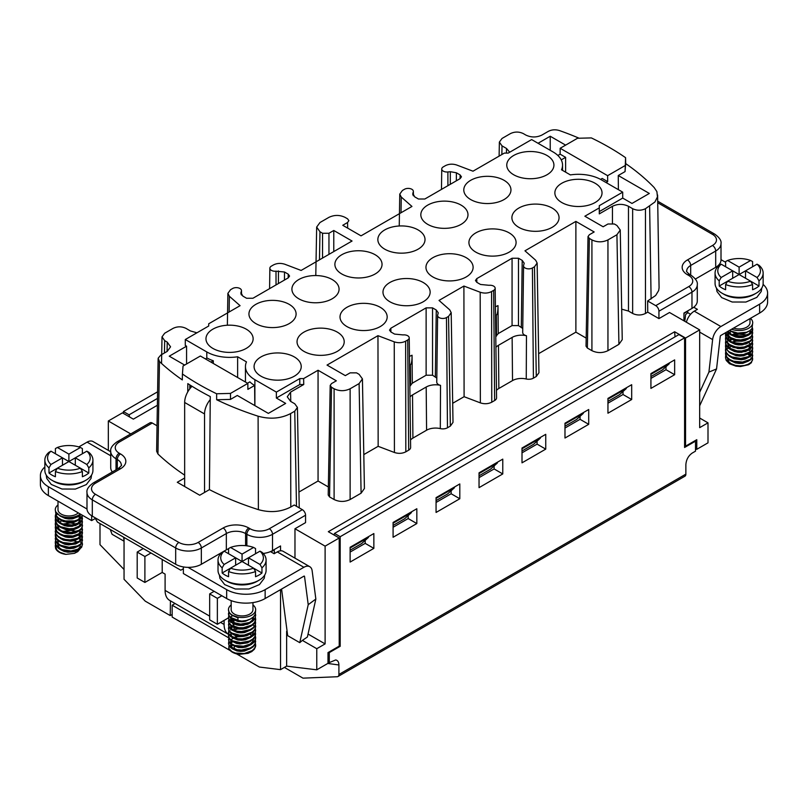 <?xml version="1.0" encoding="UTF-8"?>
<svg xmlns="http://www.w3.org/2000/svg" width="808" height="808" viewBox="0 0 808 808"><rect width="100%" height="100%" fill="white"/><g stroke="black" fill="none" stroke-linecap="round" stroke-linejoin="round"><path stroke-width="1.21" d="M684.588 337.865L678.922 334.593L334.522 533.432L340.188 536.704L684.588 337.865L684.588 447.47L695.496 441.168L694.85 440.804M284.396 667.418L302.99 678.154L337.209 676.74A4.535 2.616 -120 0 0 337.966 676.528A4.535 2.616 -120 0 0 338.906 674.458L338.906 664.974L327.796 663.459M695.496 441.168L695.496 451.167L692.284 453.025C688.396 455.742 686.265 459.621 685.871 464.651L685.871 474.134A4.535 2.616 60 0 1 684.932 476.205L337.966 676.528M665.994 366.701L665.994 369.711L674.65 374.7L674.65 359.893L650.925 373.589L650.925 388.406L674.65 374.7M665.994 369.711L650.925 378.407M631.684 399.516L631.684 384.699L607.949 398.405L607.949 413.211L631.684 399.516L623.019 394.516L607.949 403.212M623.019 391.506L623.019 394.516M328.644 652.228L329.28 652.601L329.28 662.6L335.694 659.954C337.754 660.358 338.815 662.035 338.906 664.974M340.188 536.704L340.188 646.309L329.28 652.601M393.092 522.443L393.092 537.259L416.827 523.554L416.827 508.747L393.092 522.443M350.127 547.258L350.127 562.065L373.851 548.369L373.851 533.553L350.127 547.258M522.008 448.016L522.008 462.832L545.743 449.127L545.743 434.32L522.008 448.016M436.067 497.637L436.067 512.454L459.803 498.748L459.803 483.941L436.067 497.637M564.984 423.21L564.984 438.027L588.709 424.321L588.709 409.515L564.984 423.21M479.043 472.832L479.043 487.638L502.768 473.942L502.768 459.126L479.043 472.832M333.987 534.977L334.522 533.432M157.479 398.415L129.078 414.817L123.412 411.545L157.58 391.819M129.078 414.817L129.603 416.979M123.412 411.545L123.412 413.403M451.137 490.739L451.137 493.749L436.067 502.455M537.078 441.128L537.078 444.127L522.008 452.834M580.053 416.312L580.053 419.322L564.984 428.028M494.112 465.933L494.112 468.943L479.043 477.639M408.171 515.554L408.171 518.554L393.092 527.26M365.196 540.36L365.196 543.37L350.127 552.066M537.078 444.127L545.743 449.127M451.137 493.749L459.803 498.748M580.053 419.322L588.709 424.321M494.112 468.943L502.768 473.942M365.196 543.37L373.851 548.369M408.171 518.554L416.827 523.554M231.795 644.804L231.795 647.834M175.073 603.515L172.154 605.202L228.755 637.886L228.947 641.996L230.886 644.198L234.088 645.875L242.733 646.966L251.086 644.592L253.944 642.33L255.469 639.643L255.328 636.361M172.154 605.202L172.154 617.06L230.3 650.622M329.28 662.6L327.998 662.429M339.219 645.754L340.188 646.309M687.477 274.73A4.535 2.616 120 0 1 689.749 274.508L691.032 275.245C695.739 278.639 697.829 281.8 697.284 284.729L697.284 301.02A18.14 10.474 180 0 1 693.749 307.232A18.14 10.474 180 0 1 691.971 308.424L691.971 292.132L658.934 311.201A4.535 2.616 -120 0 0 655.732 305.646L688.759 286.577A13.605 7.858 0 0 0 688.759 275.467L687.477 274.73A18.14 10.474 180 0 1 687.477 259.913L712.494 245.481A13.605 7.858 0 0 0 712.494 234.371L657.722 202.747M683.952 320.826L683.952 313.049L691.971 308.424M699.667 418.029L708 422.847L708 442.834L696.779 449.319L695.496 449.187M708 422.847L699.667 427.654L699.667 329.896L685.558 338.047L674.65 331.755L675.023 336.845M263.226 553.46A18.14 10.474 0 0 0 270.458 551.611A18.14 10.474 0 0 0 272.518 550.591L272.518 534.3A18.14 10.474 180 0 1 246.864 534.3L245.582 533.553A13.605 7.858 0 0 0 226.341 533.553L201.333 547.996A18.14 10.474 180 0 1 175.679 547.996L92.304 499.859A18.14 10.474 180 0 1 86.991 492.456C86.426 489.557 88.506 486.396 93.243 482.972L118.251 468.529A4.535 2.616 -120 0 1 120.523 468.751L95.506 483.194A4.535 2.616 -120 0 0 93.243 482.972M86.991 492.456L86.991 508.747A18.14 10.474 0 0 0 86.991 509.01A18.14 10.474 0 0 0 92.304 516.15L175.679 564.287A18.14 10.474 0 0 0 188.042 567.357A18.14 10.474 0 0 0 201.333 564.287L201.333 547.996A4.535 2.616 60 0 0 198.122 542.441L223.139 527.998A4.535 2.616 60 0 1 226.341 533.553L226.341 549.844L222.988 551.783M280.538 550.803L280.538 545.955L272.518 550.591M124.048 541.209L112.059 534.28L110.242 529.472L100 523.564L100 544.663L124.048 569.489M302.384 640.401L299.758 642.653L308.222 604.677L315.847 599.041L307.383 637.017L302.384 640.401L316.776 648.713L325.109 643.905L308.04 634.048M287.072 631.058L287.143 631.604M286.628 631.311L286.628 666.125L280.538 669.64L259.378 667.044L236.532 653.854M316.776 648.713L316.776 669.822L286.628 666.125M479.043 475.791L490.587 469.125L497.364 462.994L479.043 473.569M436.067 500.596L447.612 493.93L454.389 487.8L436.067 498.374M393.092 525.412L404.646 518.746L411.424 512.605L393.092 523.19M350.127 550.218L361.671 543.552L368.448 537.421L350.127 547.996M650.925 376.558L662.469 369.892L669.246 363.751L650.925 374.336M607.949 401.364L619.494 394.698L626.271 388.567L607.949 399.142M564.984 426.169L576.528 419.514L583.305 413.373L564.984 423.947M522.008 450.985L533.553 444.319L540.33 438.178L522.008 448.763M290.759 401.465L290.587 392.102L287.264 396.799L290.587 401.364L294.758 403.768L297.415 407.414L294.758 411.171L290.587 413.585C280.78 418.625 269.953 419.493 258.095 416.191L258.388 509.646C270.195 512.908 280.992 512.03 290.799 507L294.264 505L302.344 509.676A4.535 2.616 60 0 1 305.555 515.221L305.555 522.635L294.971 528.745L325.109 546.147L339.219 537.997L328.321 531.704L674.65 331.755M659.075 287.799L658.682 290.526L655.652 295.496L647.642 300.98L647.743 312.141L658.934 318.604L669.519 312.494L699.667 329.896M647.743 312.141L645.471 313.464C641.199 315.484 636.916 315.484 632.644 313.464L628.472 311.05L621.685 309.171M622.241 339.643L618.918 344.339L616.928 234.734L607.949 239.915L607.949 350.672L618.918 344.339M607.949 350.672C602.606 353.197 597.264 353.197 591.921 350.672L591.921 239.915L589.355 238.441L587.365 348.046L591.921 350.672M587.365 348.046L586.032 346.167M538.633 353.662L575.882 332.159L586.184 338.108M537.138 263.014L538.946 372.72L536.29 376.498L534.482 266.781L532.411 267.973A5.191 3 180 0 1 526.735 268.62A5.191 3 180 0 1 523.554 265.832A5.191 3 180 0 1 523.635 265.317L524.2 263.216L522.21 260.398L518.484 258.247L518.484 325.594L512.07 325.594L498.243 333.583L495.789 336.471M496.476 390.385A12.655 7.302 180 0 1 498.849 388.486L512.524 380.588A12.655 7.302 180 0 1 526.25 378.992A6.595 3.808 0 0 0 533.411 378.154L536.29 376.498M494.637 400.536A6.595 3.808 0 0 0 496.566 397.819L495.163 288.224A5.191 3 180 0 1 493.648 290.365L491.577 291.557L491.759 402.202L494.637 400.536L493.648 290.365M491.759 402.202C488.234 403.97 484.436 404.192 480.366 402.879L480.184 292.233L463.903 286.052L439.017 300.424L449.713 309.828L451.197 312.646L448.541 316.403L450.349 426.109L453.005 422.362M452.692 403.283L464.095 396.698L480.366 402.879M450.349 426.109L447.47 427.775A6.595 3.808 180 0 1 440.31 428.604A12.655 7.302 0 0 0 426.584 430.209L412.908 438.098A12.655 7.302 0 0 0 410.535 440.006M405.636 341.178L407.707 339.976A5.191 3 0 0 0 409.222 337.835L410.626 447.44A6.595 3.808 180 0 1 408.696 450.157L405.818 451.824L405.636 341.178C402.111 342.946 398.314 343.168 394.243 341.845L394.425 452.49C398.495 453.813 402.293 453.591 405.818 451.824M394.425 452.49L378.154 446.319L377.962 335.674L394.243 341.845M363.802 454.601L378.154 446.319M361.095 493.193L350.127 499.526L350.127 388.769L359.106 383.588L361.095 493.193L364.418 488.497M334.098 499.526L329.543 496.9L331.522 387.295L334.098 388.769L334.098 499.526C339.441 502.051 344.784 502.051 350.127 499.526M331.522 387.295L330.199 385.416L328.21 495.001L329.543 496.9M328.361 486.961L318.059 481.012L318.059 370.256L336.34 380.81L331.522 383.588L330.199 385.416M298.95 492.042L318.059 481.012M237.633 377.518L237.633 356.783A32.199 18.594 180 0 1 206.787 351.935L185.295 339.522L208.706 326.008L208.706 323.786L240.077 305.676L229.381 296.284L227.886 293.354L230.543 289.708L232.613 288.506A5.191 3 180 0 1 238.259 287.86A5.191 3 180 0 1 241.481 290.607A5.191 3 180 0 1 241.39 291.173L241.441 294.94M210.949 362.115L213.302 360.762A32.199 18.594 180 0 1 207.05 358.005L205.444 358.934M213.302 360.762L213.302 363.469M290.587 392.102L303.737 384.517L299.778 384.517L276.366 398.031L276.366 392.102L254.884 379.699A32.199 18.594 180 0 1 245.45 366.559A32.199 18.594 180 0 1 246.48 361.893L237.633 356.783M276.366 398.031L285.668 403.404L268.357 413.393L237.299 395.466L230.512 399.394L216.655 399.748L216.645 393.769L230.502 393.405L230.512 399.394M450.288 184.315L450.339 171.7L447.885 171.963A5.191 3 0 0 1 441.744 168.993A5.191 3 0 0 1 443.269 166.892L445.339 165.701C448.864 163.933 452.662 163.701 456.732 165.024L473.003 171.195L504.374 153.086L508.222 153.086L531.634 139.572L553.116 151.975A32.199 18.594 180 0 1 562.55 165.125A32.199 18.594 180 0 1 561.52 169.791L570.367 174.902A32.199 18.594 180 0 1 601.213 179.75L622.705 192.153L599.294 205.666L599.294 213.878L612.444 206.282C617.787 203.757 623.13 203.757 628.472 206.282L632.644 208.696C636.916 210.716 641.199 210.716 645.471 208.696L654.914 201.99L657.439 196.92L656.904 191.648L654.157 187.527A269.912 155.833 0 0 0 625.685 163.6L625.059 171.599L625.574 157.671L625.685 163.6M599.294 211.595L622.705 198.081L622.705 192.153M350.127 388.769C344.784 391.304 339.441 391.304 334.098 388.769M377.962 335.674L327.038 365.075L345.319 375.629L350.127 372.852L356.54 372.852L359.106 374.336L362.428 378.891L359.106 383.588M409.222 337.835A5.191 3 0 0 0 403.091 334.916L394.587 334.088L390.85 331.936L389.527 330.108L390.85 328.23L426.129 307.868L426.129 375.215L432.543 375.215L436.805 378.083M447.47 427.775L446.471 317.594A5.191 3 0 0 1 440.794 318.241A5.191 3 0 0 1 437.613 315.453A5.191 3 0 0 1 437.694 314.928L438.259 312.827L436.269 310.019L432.543 307.868L426.129 307.868M446.471 317.594L448.541 316.403M480.184 292.233C484.255 293.546 488.052 293.324 491.577 291.557M512.07 325.594L512.07 258.247L476.791 278.619L475.468 280.497L476.791 282.315L480.528 284.466L489.032 285.295A5.191 3 180 0 1 495.163 288.224M512.07 258.247L518.484 258.247M534.482 266.781L537.138 263.034L535.654 260.206L524.958 250.813L575.882 221.402L594.163 231.957L589.355 234.734L588.022 236.562L589.355 238.441M591.921 239.915C597.264 242.451 602.606 242.451 607.949 239.915M616.928 234.734L620.251 230.038L616.928 225.483L614.363 223.998L607.949 223.998L603.142 226.775L584.861 216.221L599.294 207.888M450.339 171.7L456.389 172.781L456.348 180.81M460.055 178.679L460.116 174.932L456.389 172.781M460.116 174.932L461.449 176.811L460.116 178.639L424.846 199L418.433 199L414.696 196.849L412.817 193.354L412.837 194.849M399.243 225.998L399.768 194.102L402.424 190.466L404.495 189.274A5.191 3 0 0 1 410.141 188.618A5.191 3 0 0 1 413.363 191.375A5.191 3 0 0 1 413.272 191.94L412.817 193.354M399.768 194.122L401.263 197.051L411.959 206.444L361.024 235.845L342.754 225.291L347.561 222.513L348.884 220.635L347.561 218.817L344.996 217.332C339.653 214.807 334.31 214.807 328.967 217.332L319.978 222.513L316.665 227.078L319.978 231.775L322.544 233.26L322.544 258.065M284.466 280.053L284.507 272.013L276.003 271.195A5.191 3 180 0 1 269.862 268.226A5.191 3 180 0 1 271.387 266.125L273.457 264.933C276.972 263.166 280.78 262.943 284.85 264.256L301.121 270.438L352.046 241.026L333.775 230.482L328.957 233.26L322.544 233.26M284.507 272.013L288.234 274.175L288.163 277.912M240.956 294.082L240.936 292.597L242.814 296.082L246.551 298.243L252.965 298.243L288.234 277.871L289.567 276.053L288.234 274.175M240.936 292.597L241.39 291.173M303.737 384.517L303.626 378.588L299.778 378.588L276.366 392.102M303.626 378.588L318.059 370.256M332.169 279.538A23.584 13.615 0 0 0 306.464 276.589A23.584 13.615 0 0 0 291.91 289.163A23.584 13.615 0 0 0 315.494 302.778A23.584 13.615 0 0 0 339.077 289.163A23.584 13.615 0 0 0 332.169 279.538M418.11 229.927A23.584 13.615 0 0 0 392.405 226.967A23.584 13.615 0 0 0 377.851 239.552A23.584 13.615 0 0 0 401.435 253.167A23.584 13.615 0 0 0 425.018 239.552A23.584 13.615 0 0 0 418.11 229.927M461.085 205.111A23.584 13.615 0 0 0 435.381 202.162A23.584 13.615 0 0 0 420.827 214.736A23.584 13.615 0 0 0 444.41 228.351A23.584 13.615 0 0 0 467.984 214.736A23.584 13.615 0 0 0 461.085 205.111M375.134 254.732A23.584 13.615 0 0 0 349.44 251.783A23.584 13.615 0 0 0 334.886 264.357A23.584 13.615 0 0 0 358.459 277.972A23.584 13.615 0 0 0 382.043 264.357A23.584 13.615 0 0 0 375.134 254.732M423.24 282.507A23.584 13.615 0 0 0 397.536 279.548A23.584 13.615 0 0 0 382.982 292.132A23.584 13.615 0 0 0 406.565 305.747A23.584 13.615 0 0 0 430.149 292.132A23.584 13.615 0 0 0 423.24 282.507M509.181 232.886A23.584 13.615 0 0 0 483.487 229.937A23.584 13.615 0 0 0 468.923 242.511A23.584 13.615 0 0 0 492.506 256.126A23.584 13.615 0 0 0 516.09 242.511A23.584 13.615 0 0 0 509.181 232.886M466.216 257.691A23.584 13.615 0 0 0 440.511 254.742A23.584 13.615 0 0 0 425.957 267.317A23.584 13.615 0 0 0 449.541 280.931A23.584 13.615 0 0 0 473.114 267.317A23.584 13.615 0 0 0 466.216 257.691M380.265 307.313A23.584 13.615 0 0 0 354.571 304.364A23.584 13.615 0 0 0 340.017 316.938A23.584 13.615 0 0 0 363.59 330.553A23.584 13.615 0 0 0 387.173 316.938A23.584 13.615 0 0 0 380.265 307.313M595.122 183.264A23.584 13.615 0 0 0 569.428 180.315A23.584 13.615 0 0 0 554.864 192.89A23.584 13.615 0 0 0 578.447 206.505A23.584 13.615 0 0 0 602.031 192.89A23.584 13.615 0 0 0 595.122 183.264M552.157 208.08A23.584 13.615 0 0 0 526.452 205.121A23.584 13.615 0 0 0 511.898 217.706A23.584 13.615 0 0 0 535.482 231.32A23.584 13.615 0 0 0 559.055 217.706A23.584 13.615 0 0 0 552.157 208.08M504.051 180.305A23.584 13.615 0 0 0 478.356 177.356A23.584 13.615 0 0 0 463.792 189.931A23.584 13.615 0 0 0 487.375 203.545A23.584 13.615 0 0 0 510.959 189.931A23.584 13.615 0 0 0 504.051 180.305M547.026 155.5A23.584 13.615 0 0 0 521.322 152.54A23.584 13.615 0 0 0 506.767 165.125A23.584 13.615 0 0 0 530.351 178.74A23.584 13.615 0 0 0 553.924 165.125A23.584 13.615 0 0 0 547.026 155.5M246.228 329.159A23.584 13.615 0 0 0 220.523 326.21A23.584 13.615 0 0 0 205.969 338.784A23.584 13.615 0 0 0 229.553 352.399A23.584 13.615 0 0 0 253.136 338.784A23.584 13.615 0 0 0 246.228 329.159M289.193 304.353A23.584 13.615 0 0 0 263.499 301.394A23.584 13.615 0 0 0 248.945 313.979A23.584 13.615 0 0 0 272.518 327.594A23.584 13.615 0 0 0 296.102 313.979A23.584 13.615 0 0 0 289.193 304.353M337.3 332.118A23.584 13.615 0 0 0 311.595 329.169A23.584 13.615 0 0 0 297.041 341.744A23.584 13.615 0 0 0 320.625 355.358A23.584 13.615 0 0 0 344.208 341.744A23.584 13.615 0 0 0 337.3 332.118M294.324 356.934A23.584 13.615 0 0 0 268.63 353.975A23.584 13.615 0 0 0 254.076 366.559A23.584 13.615 0 0 0 277.649 380.174A23.584 13.615 0 0 0 301.233 366.559A23.584 13.615 0 0 0 294.324 356.934M412.05 355.55L412.302 383.255L409.848 386.083M409.464 356.399L412.05 355.227C412.07 360.843 411.514 364.044 410.383 364.832L409.575 365.166M412.302 383.194L426.129 375.215M409.979 396.981A13.201 7.625 180 0 1 412.524 394.92L426.19 387.032A13.201 7.625 180 0 1 440.522 385.355A6.05 3.495 180 0 1 436.754 382.103L437.613 315.453M464.095 396.698L463.903 286.052M575.882 332.159L575.882 221.402M157.368 405.273L133.35 419.14L122.442 412.848L108.333 420.988L130.734 433.926M495.405 306.788L497.991 305.616C498.011 311.231 497.455 314.423 496.324 315.211L495.516 315.554M522.746 328.472L518.484 325.594M497.991 305.929L498.243 333.583M523.554 265.832L522.695 332.482A6.05 3.495 0 0 0 526.462 335.744A13.201 7.625 0 0 0 512.131 337.411L498.465 345.299A13.201 7.625 0 0 0 495.92 347.359M333.775 251.581L333.775 230.482M186.577 363.964L186.577 346.188L185.295 345.45L185.295 339.522M254.803 405.576L254.621 385.466L247.884 389.355L247.834 383.406L230.502 393.405M247.511 383.214L249.854 381.861A32.199 18.594 0 0 0 254.621 385.466M299.778 384.517L299.778 378.588M622.705 198.081L631.997 203.444L649.319 193.445L618.261 175.518L625.059 171.599M695.375 279.053L715.696 267.327L715.696 251.025L690.688 265.468A13.605 7.858 0 0 0 686.699 271.023C686.002 271.124 687.022 272.286 689.749 274.508M725.624 262.317L721.009 259.651A18.14 10.474 180 0 1 721.009 259.913A18.14 10.474 180 0 1 715.696 267.327M658.934 318.604L658.934 311.201M647.642 300.98L655.732 305.646M696.779 449.319L696.779 439.693L685.558 446.168L685.558 338.047M684.588 445.612L685.558 446.168M557.863 155.469L560.116 154.166L560.166 148.278L577.498 138.269L591.355 137.916A269.832 155.792 180 0 1 625.574 157.671M579.134 138.229A269.912 155.833 0 0 0 559.5 130.583C555.48 129.351 551.763 129.603 548.349 131.34L541.895 135.067C536.542 137.592 531.199 137.592 525.856 135.067L523.291 133.583C519.019 131.563 514.736 131.563 510.464 133.583L502.021 138.461L499.364 142.107L502.021 145.864L506.505 148.46L509.727 152.217M538.047 143.279L550.228 136.239L565.62 145.127M550.228 136.239L550.228 150.308M560.166 148.278L607.626 175.679L624.958 165.67M600.566 179.386L602.182 178.457L607.687 181.628L607.626 175.679M560.116 154.166L565.62 157.348L561.237 159.883M565.62 172.154L565.62 157.348M618.393 189.668L618.261 175.518M606.081 182.558L607.687 181.628M94.869 517.635L97.435 522.079L180.81 570.216L183.376 568.731M222.099 552.298L201.333 564.287M226.341 549.844A13.605 7.858 180 0 1 228.573 548.804M190.425 388.032L190.425 385.285M189.789 384.881L189.789 388.83M112.322 471.953A18.14 10.474 180 0 1 110.716 467.64L110.716 451.349A18.14 10.474 180 0 0 116.029 458.762L116.029 469.812M187.749 391.91L187.82 383.618A269.912 155.833 0 0 0 210.272 396.576L209.423 489.628L199.727 495.233L177.285 482.275L184.658 478.013M150.005 422.796A4.535 2.616 60 0 1 152.268 423.028L119.241 442.097A4.535 2.616 -120 0 0 116.968 441.875L150.005 422.796M124.048 537.441L124.048 579.296L145.218 601.132L170.225 615.575L170.438 600.839M172.154 614.464L170.225 615.575M339.219 537.997L339.219 646.117L327.998 652.601L327.998 663.338L316.776 669.822M274.296 553.631A54.419 31.421 -120 0 0 274.397 552.046L274.225 549.975A11.787 6.807 120 0 0 274.134 549.652M233.906 619.888L233.936 622.534M234.007 627.331L234.047 629.907M234.269 645.945L234.31 648.986M280.538 589.648L280.538 669.64M294.971 558.146L294.971 528.745M325.109 643.905L325.109 546.147M108.333 450.389L108.333 420.988M157.035 425.776L152.268 423.028M258.388 509.646A271.094 156.52 180 0 1 209.423 489.628M184.658 475.144A271.094 156.52 180 0 1 157.944 453.995L159.459 361.54L158.186 358.156L160.782 355.106L167.236 351.379L170.559 346.814L167.236 342.117L164.67 340.633L162.014 336.875L164.67 333.229L173.114 328.351C177.386 326.331 181.669 326.331 185.941 328.351L190.425 330.947L196.94 332.805M158.126 358.732L156.621 451.207L157.944 453.995M258.095 416.191A269.912 155.833 180 0 1 216.655 399.748M247.834 383.406L200.374 356.005L183.042 366.004L182.426 374.003A269.832 155.792 0 0 0 216.645 393.769M182.426 374.003L182.315 379.922A269.912 155.833 180 0 1 159.459 361.54M186.577 346.188L169.266 356.187L184.658 365.075M411.474 511.838L411.424 512.605M454.45 487.022L454.389 487.8M497.415 462.216L497.364 462.994M368.509 536.643L368.448 537.421M669.297 362.984L669.246 363.751M583.356 412.595L583.305 413.373M626.331 387.789L626.271 388.567M540.39 437.411L540.33 438.178M281.578 589.052L287.678 635.674L299.758 642.653M270.458 551.611L274.124 553.732L277.275 551.915A11.787 6.807 -60 0 1 283.174 551.329L309.787 566.701A11.787 6.807 120 0 0 303.889 567.287L265.145 589.648A27.209 15.706 0 0 1 226.664 589.648L188.042 567.357M110.716 451.763L93.011 441.542A11.787 6.807 120 0 0 87.112 442.127L78.79 446.935M91.657 515.767L91.657 520.594L48.369 495.597L48.369 486.719A27.209 15.706 180 0 1 40.4 475.609A27.209 15.706 180 0 1 44.854 466.994M48.369 486.719L86.991 509.01M210.242 399.596A15.423 8.898 120 0 0 204.535 413.949L204.535 492.456M184.658 486.527L184.658 402.475A15.423 8.898 -60 0 1 192.041 386.295M162.206 559.479L162.206 572.438L165.095 574.104L165.095 590.395A21.765 12.564 -60 0 0 169.609 600.364L228.613 634.421A21.765 12.564 -60 0 1 224.099 624.463L224.099 620.382M231.795 619.847L231.795 618.888M162.206 572.438L144.895 582.437L144.895 556.51L137.198 552.066L143.289 548.551M144.895 556.51L150.985 552.995M144.895 582.437L137.198 577.993L137.198 552.066M214.16 591.315L209.666 593.91L209.666 619.837L217.362 624.271L228.452 617.878L229.563 620.716L232.048 622.736L240.016 624.776L244.582 624.534L252.389 621.534L254.742 619.059L255.661 615.332L254.974 617.999L252.823 620.524L249.45 622.514L240.683 624.13L232.522 622.312L229.846 620.382L228.553 618.039L228.755 615.666M209.666 593.91L217.362 598.354L221.857 595.759M233.977 624.958A10.888 6.282 -60 0 1 232.795 623.816M232.027 622.049A10.888 6.282 -60 0 1 231.846 620.948M217.362 624.271L217.362 598.354M308.222 604.677L304.525 576.437A0.909 0.525 120 0 0 303.889 576.175L265.145 598.536A27.209 15.706 0 0 1 226.664 598.536L183.376 573.549L183.376 566.933M315.847 599.041L312.151 570.802A11.787 6.807 120 0 0 309.787 566.701M91.657 520.594L95.344 518.463M48.369 495.597A27.209 15.706 180 0 1 40.4 484.497L40.4 475.609M123.604 537.189L124.048 540.613M51.894 480.235L53.823 481.346A21.311 12.302 0 0 0 83.961 481.346L85.89 480.235A24.038 13.877 180 0 1 51.894 480.235A24.038 13.877 180 0 1 44.854 470.418L44.854 460.055A24.038 13.877 0 0 0 48.995 467.842L50.955 464.479L62.479 457.833L50.955 451.177L48.995 452.268A24.038 13.877 0 0 0 44.854 460.055M88.789 467.842A24.038 13.877 0 0 0 92.93 460.055A24.038 13.877 0 0 0 88.789 452.268L86.83 451.177A21.311 12.302 180 0 1 86.83 464.479L88.789 467.842L88.789 473.023L68.892 461.54L57.378 468.185L55.409 471.539A24.038 13.877 0 0 0 82.376 471.539L80.416 468.185A21.311 12.302 180 0 1 57.378 468.185L48.995 473.023A24.038 13.877 180 0 0 55.409 476.73L55.409 471.539M50.955 464.479A21.311 12.302 180 0 1 50.955 451.177M55.409 453.753L55.409 448.571L57.378 447.481L68.892 454.126L80.416 447.481L82.376 448.571L82.376 453.753M57.378 447.481A21.311 12.302 180 0 1 80.416 447.481M80.245 513.999A13.605 7.858 180 0 1 64.973 517.191A13.605 7.858 180 0 1 55.287 509.676A13.605 7.858 180 0 1 58.004 504.96M82.497 515.302L81.295 518.069L78.74 520.069L70.71 522.039L66.135 521.746L58.408 518.665L56.126 516.171L55.287 509.676M81.153 514.534L77.386 517.009L68.872 518.322L60.368 516.191L55.924 512.08L55.924 515.13L57.994 517.655L61.307 519.675L65.478 520.958L74.457 520.928L78.265 519.645L81.002 517.736L82.406 515.251M82.497 518.13L81.941 520.857L79.921 523.039L72.518 525.604L67.963 525.675L59.681 523.22L56.883 520.928L55.439 518.221L55.287 516.282L56.58 519.877L59.186 522.241L62.893 523.988L71.851 525.008L79.507 522.645L81.729 520.544L82.194 516.615M55.51 514.767L55.287 516.282M82.497 521.837L80.891 525.907L78.093 527.806L69.801 529.452L61.115 527.664L57.853 525.614L55.843 523.039L55.287 520.655L57.469 524.594L60.56 526.735L69.124 528.775L73.619 528.493L80.558 525.564L82.224 523.301L82.194 520.322M55.51 518.463L55.287 519.978M80.578 518.13L78.517 516.736M82.497 525.533L81.648 528.725L79.366 530.816L71.629 533.098L67.054 532.987L59.024 530.22L56.479 527.816L55.338 525.069L55.287 523.685L56.217 526.765L58.57 529.22L62.095 531.109L70.953 532.462L78.911 530.412L81.396 528.402L82.467 526.028L82.194 524.018M55.51 522.17L55.287 523.685M82.497 529.24L82.174 531.492L80.436 533.735L77.396 535.512L68.892 536.845L60.388 534.714L57.348 532.543L55.611 529.896L55.287 527.392L57.004 531.502L59.863 533.755L63.741 535.361L72.75 536.017L80.063 533.371L82.002 531.179L82.194 527.725M72.861 518.776L66.923 518.776M55.51 525.867L55.287 527.392M55.51 529.573L55.914 533.634L58.004 536.179L61.317 538.199L65.498 539.481L70.054 539.895L78.275 538.148L81.012 536.239L82.497 532.947L81.305 536.573L78.76 538.582L70.73 540.552L66.155 540.259L58.428 537.189L56.136 534.694L55.287 531.906L55.621 529.907M62.984 524.018L70.266 522.958L76.639 524.018M72.861 522.483L66.923 522.483M82.497 532.947L82.194 531.432M82.497 536.643L81.941 539.36L79.931 541.542L72.528 544.117L67.983 544.188L59.691 541.744L56.893 539.451L55.449 536.744L55.287 534.795L56.58 538.401L59.206 540.764L62.913 542.511L71.872 543.521L79.517 541.148L81.739 539.047L82.194 535.128M72.861 526.19L66.923 526.18M55.51 533.28L55.287 534.795M55.51 536.987L55.671 540.491L57.479 543.117L60.58 545.249L69.145 547.289L77.598 545.865L80.568 544.067L82.497 540.35L80.901 544.42L78.103 546.319L69.821 547.976L65.276 547.501L61.125 546.188L57.863 544.138L55.853 541.562L55.621 537.31M62.984 531.432L71.175 530.401L76.639 531.432M72.861 529.886L66.923 529.886M82.497 540.35L82.194 538.835M80.578 536.643L78.517 535.25M82.497 544.047L81.658 547.228L79.376 549.329L71.649 551.611L62.711 550.511L59.045 548.743L56.489 546.339L55.338 543.592L55.287 542.198L56.227 545.289L58.59 547.743L62.115 549.632L70.973 550.975L78.931 548.915L81.406 546.905L82.467 544.531L82.194 542.532M72.861 533.593L66.923 533.593M55.51 540.683L55.287 542.198M55.611 548.4L55.287 545.905L57.015 550.036L59.883 552.278L65.913 554.369A13.605 7.858 180 0 1 55.611 548.4M72.861 537.29L66.923 537.29M55.51 544.39L55.287 545.905M78.265 512.868A10.888 6.282 180 0 1 66.024 515.736A10.888 6.282 180 0 1 58.004 509.676L58.004 501.162M72.225 540.441A11.342 6.545 180 0 1 77.275 542.299M65.913 554.369L74.447 553.339L77.77 551.642L80.053 548.854M80.285 548.006L80.224 546.511L79.75 548.4M55.924 515.13L57.429 514.1M77.639 519.928L79.618 518.09L80.234 516.171M58.479 521.746L57.56 518.019L59.439 521.978L61.287 523.372M77.639 523.635L80.234 519.877L79.75 522.483M77.639 527.331L79.386 525.826L80.234 523.574L79.75 526.19M58.479 529.149L57.56 525.422L59.085 529.018L61.287 530.775M77.639 534.745L79.113 533.553L80.234 530.977L79.75 533.593M77.639 538.441L79.689 536.492L80.234 534.684M80.234 542.087L80.143 541.38M58.56 540.996L57.782 542.532M58.479 547.662L57.56 543.946L59.206 547.662L61.297 549.288M77.639 549.551L79.931 547.137L80.234 545.794L80.234 546.683M77.74 542.097L72.861 540.37M78.528 549.804L75.164 551.561L67.882 552.228L64.196 551.47L60.145 549.41M68.013 537.431L71.791 537.431M78.528 546.107L73.791 548.228L70.124 548.632L66.317 548.299L60.145 545.703M58.479 543.966L57.56 540.239M68.013 533.724L71.791 533.724M79.901 537.855L79.75 540.996M78.538 542.4L75.72 543.966L68.549 544.875L64.812 544.249L60.156 541.996M68.013 530.018L71.791 530.028M78.528 538.704L74.387 540.673L70.791 541.209L63.377 540.077L60.145 538.29M68.013 526.321L71.791 526.321M78.538 534.997L72.962 537.28L69.225 537.502L65.438 537.007L60.145 534.593M68.013 522.614L71.791 522.614M78.528 531.29L74.972 533.108L67.64 533.684L63.973 532.886L60.145 530.886M59.418 522.382L61.943 520.605M68.013 518.908L71.791 518.918M78.528 527.594L73.578 529.755L69.892 530.119L66.084 529.735L60.145 527.18M79.901 519.342L80.234 520.766M78.538 523.887L75.528 525.513L68.316 526.341L64.59 525.665L60.156 523.483M80.234 517.059L79.75 518.776M78.528 520.19L74.184 522.21L70.559 522.695L63.175 521.483L60.145 519.776M78.538 516.484L72.74 518.797L68.983 518.978L65.216 518.433L60.156 516.08M48.995 467.842L48.995 473.023M92.93 460.055L92.93 470.418A24.038 13.877 180 0 1 85.89 480.235M88.789 473.023A24.038 13.877 180 0 1 82.376 476.73L82.376 471.539M86.83 451.177L75.306 457.833L86.83 464.479M68.892 454.126L68.892 461.54L75.306 457.833L75.306 465.236M68.892 461.54L62.479 457.833L62.479 465.236M259.055 580.215L257.126 581.326A21.311 12.302 180 0 1 226.987 581.326L225.058 580.215A24.038 13.877 0 0 0 259.055 580.215A24.038 13.877 0 0 0 266.095 570.398L266.095 560.035A24.038 13.877 180 0 1 261.954 567.812L261.954 573.003A24.038 13.877 0 0 1 255.54 576.7L255.54 571.519A24.038 13.877 180 0 1 228.573 571.519L230.543 568.165L242.057 561.51L253.581 568.165L255.54 571.519M224.129 551.157L235.643 557.813L224.129 564.459L222.16 567.812A24.038 13.877 180 0 1 218.019 560.035A24.038 13.877 180 0 1 222.16 552.248L224.129 551.157A21.311 12.302 0 0 0 224.129 564.459M228.573 571.519L228.573 576.7A24.038 13.877 0 0 1 222.16 573.003L230.543 568.165A21.311 12.302 0 0 0 253.581 568.165L261.954 573.003M261.954 567.812L259.994 564.459L248.47 557.813L259.994 551.157L261.954 552.248A24.038 13.877 180 0 1 266.095 560.035M259.994 564.459A21.311 12.302 0 0 0 259.994 551.157M255.54 553.722L255.54 548.541L253.581 547.45A21.311 12.302 0 0 0 230.543 547.45L228.573 548.541L228.573 553.722M231.179 604.94A13.605 7.858 0 0 0 228.452 609.646A13.605 7.858 0 0 0 242.057 617.504A13.605 7.858 0 0 0 255.661 609.646A13.605 7.858 0 0 0 252.944 604.94M228.452 609.646L229.23 612.858L231.452 614.969L237.966 617.191L237.966 620.231L230.765 617.514L228.886 615.302L228.755 611.959M228.452 613.474L228.735 615.615L230.401 617.878L233.381 619.685L241.844 621.089L246.369 620.483L250.399 619.039L253.49 616.888L255.288 614.262L255.661 609.646M255.439 613.817L255.661 615.332M255.439 617.514L255.57 620.029L254.278 622.766L251.601 625.099L243.44 627.715L238.875 627.735L231.3 625.301L229.149 623.18L228.755 619.372M230.371 617.181L232.684 615.666M228.452 620.887L228.947 623.493L230.896 625.685L238.219 628.331L242.754 628.442L251.106 626.069L253.954 623.806L255.469 621.12L255.328 617.847M255.439 621.221L255.227 624.857L253.348 627.462L250.197 629.573L241.592 631.533L237.118 631.2L233.189 630.038L230.27 628.21L228.684 625.927L228.755 623.069M228.452 624.584L229.947 628.553L232.694 630.482L240.915 632.21L249.642 630.503L252.965 628.483L255.045 625.927L255.661 622.736M255.439 624.927L255.641 626.867L254.651 629.654L252.227 632.088L244.339 635.007L239.764 635.209L231.886 633.078L229.462 631.038L228.472 628.654L228.755 626.776M238.087 621.534L244.026 621.534M228.452 628.291L229.219 631.361L231.442 633.482L239.097 635.825L243.662 635.765L251.763 633.078L254.368 630.705L255.661 626.432M255.439 628.624L255.429 631.715L253.833 634.381L250.914 636.613L242.511 638.896L237.976 638.744L230.755 636.017L228.886 633.815L228.755 630.472M238.097 625.24L244.026 625.23M228.452 631.987L228.735 634.118L230.391 636.381L233.371 638.189L241.824 639.603L250.389 637.562L253.48 635.421L255.288 632.785L255.661 630.139M255.439 632.331L254.964 636.522L252.803 639.047L249.44 641.037L240.663 642.643L232.512 640.825L229.836 638.886L228.543 636.542L228.755 634.179M233.431 630.139L237.562 629.018L244.026 628.937M228.452 635.694L229.553 639.219L232.037 641.249L239.996 643.289L244.561 643.047L252.379 640.057L254.732 637.583L255.661 633.846M255.439 636.027L255.57 638.552L254.268 641.289L251.581 643.623L243.42 646.228L234.653 645.4L231.29 643.814L229.139 641.683L228.452 639.401M238.087 632.644L244.026 632.644M249.702 634.179L251.682 635.229M255.439 639.734L255.227 643.39L253.338 645.986L250.187 648.097L241.572 650.046L237.097 649.713L230.26 646.713L228.684 644.43L228.755 641.582M233.431 637.542L236.714 636.573L244.026 636.34M233.431 638.219L230.775 639.734M228.452 643.097L229.937 647.057L232.674 648.986L240.895 650.723L249.632 649.026L252.944 647.006L255.035 644.461L255.661 641.249M255.439 643.441L255.641 645.4L254.641 648.178L252.217 650.612L244.319 653.531L235.431 653.046L231.866 651.581L228.785 648.4A13.605 7.858 0 0 0 239.107 654.349L248.036 653.339L251.743 651.601L254.368 649.228L255.591 646.491L255.328 643.764M231.179 600.637L231.179 609.646A10.888 6.282 0 0 0 242.057 615.928A10.888 6.282 0 0 0 252.944 609.646L252.944 602.606M228.785 648.4L228.977 645.754M243.127 640.158A11.342 6.545 0 0 0 242.4 640.138M231.048 644.319L231.199 647.45M232.421 648.864L236.956 650.935L240.602 651.379L244.41 651.096L250.803 648.45M242.935 636.482L237.148 636.795L234.128 637.815M231.048 640.613L231.199 643.754M232.411 645.148L238.411 647.501L242.178 647.642L245.925 647.057L250.803 644.754M252.47 643.016L253.399 639.29L252.934 641.31L249.662 644.643M242.935 632.775L239.158 632.775M232.421 641.451L236.36 643.38L239.936 643.946L247.369 642.905L250.803 641.047M242.935 629.068L239.158 629.079M231.048 633.209L231.209 636.351M232.421 637.744L237.784 639.997L241.501 640.269L245.289 639.805L250.803 637.35M242.935 625.372L239.158 625.372M232.421 634.048L235.795 635.795L243.087 636.462L246.773 635.704L250.803 633.644M242.935 621.665L239.158 621.665M231.048 625.796L231.209 628.937M232.421 630.341L237.168 632.462L240.834 632.866L244.642 632.533L250.803 629.937M253.399 625.372L253.308 624.473M233.411 619.696L231.32 621.615M232.421 626.634L235.249 628.2L242.41 629.119L246.147 628.483L250.803 626.24M231.048 618.393L231.199 621.534M232.421 622.938L236.572 624.917L240.168 625.442L247.581 624.311L250.803 622.534M252.47 620.797L253.308 617.07M232.421 619.231L238.007 621.514L241.743 621.746L245.521 621.241L250.803 618.837M232.421 615.534L237.815 617.787M253.399 617.958L253.399 617.07L252.187 620.281L249.662 622.423M233.31 622.675L231.26 620.736L230.724 618.928L230.724 619.817M230.724 622.625L230.805 621.908M230.977 621.372L232.623 619.342M233.31 630.089L231.482 628.472L230.724 626.331L230.724 627.22M230.724 630.028L230.805 629.321M230.977 628.775L232.623 626.745M253.399 631.886L252.722 634.31L249.652 637.239M233.31 637.492L231.744 636.199L230.724 633.735L230.724 634.623M233.31 648.602L231.401 646.865L230.805 644.128M230.977 643.592L232.623 641.552M218.019 560.035L218.019 570.398A24.038 13.877 0 0 0 225.058 580.215M222.16 573.003L222.16 567.812M253.581 547.45L242.057 554.106L230.543 547.45M248.47 565.216L248.47 557.813L242.057 561.51L242.057 554.106M235.643 565.216L235.643 557.813L242.057 561.51M686.376 322.23A11.787 6.807 120 0 1 694.264 311.171L697.415 309.353L693.749 307.232M699.667 392.324L708.929 372.094L712.626 339.592A11.787 6.807 -60 0 1 720.888 326.533L759.631 304.161A27.209 15.706 180 0 0 767.6 293.062L767.6 301.94A27.209 15.706 180 0 1 759.631 313.049L759.631 304.161M763.085 284.386A27.209 15.706 180 0 1 767.6 293.062M683.952 313.423L687.8 311.201A54.419 31.421 60 0 1 687.78 312.666L685.507 314.696A54.419 31.421 60 0 1 684.709 321.271M690.577 314.292L687.78 312.666M708.929 372.094L716.555 368.933L720.251 336.431A0.909 0.525 -60 0 1 720.888 335.421L759.631 313.049M716.555 368.933L699.667 405.798M724.039 294.354L722.11 293.243L724.039 294.354A21.311 12.302 0 0 0 754.177 294.354L756.106 293.243A24.038 13.877 180 0 1 722.11 293.243L722.11 293.243A24.038 13.877 180 0 1 715.07 283.426L715.07 273.064A24.038 13.877 0 0 0 719.211 280.851L721.17 277.487A21.311 12.302 180 0 1 721.17 264.186L719.211 265.276A24.038 13.877 0 0 0 715.07 273.064M725.624 266.761L725.624 261.57L727.584 260.489L739.108 267.135L750.622 260.489L752.591 261.57L752.591 266.761M727.584 260.489A21.311 12.302 180 0 1 750.622 260.489M757.045 264.186L745.521 270.842L757.045 277.487L759.005 280.851A24.038 13.877 0 0 0 763.146 273.064A24.038 13.877 0 0 0 759.005 265.276L757.045 264.186A21.311 12.302 180 0 1 757.045 277.487M752.591 284.547L750.622 281.194L739.108 274.538L727.584 281.194L725.624 284.547A24.038 13.877 0 0 0 752.591 284.547L752.591 289.729A24.038 13.877 180 0 0 759.005 286.032L759.005 280.851M759.005 286.032L750.632 281.194A21.311 12.302 180 0 1 727.584 281.194L719.211 286.032A24.038 13.877 180 0 0 722.11 288.062A24.038 13.877 180 0 0 725.624 289.729L725.624 284.547M750.46 318.352A13.605 7.858 180 0 1 752.713 322.685A13.605 7.858 180 0 1 745.552 329.593A13.605 7.858 180 0 1 731.604 329.23M727.341 331.694L730.412 333.997L734.371 335.522L743.39 336.007L750.531 333.219L752.713 329.29L752.48 331.3L750.885 333.583L747.955 335.421L739.552 336.906L735.017 336.34L730.947 334.936L726.958 331.916M752.713 322.685L752.016 328.553L749.854 330.684L746.481 332.27L737.714 333.078L730.19 330.846M725.715 332.633L729.483 337.148L736.139 339.602L740.714 339.936L748.804 338.037L751.42 336.077L752.713 332.987L751.692 336.411L749.269 338.461L745.703 339.905L736.805 340.38L729.483 337.825L726.513 335.007L725.604 332.856M752.713 329.29L752.41 327.775M752.713 336.694L752.278 339.178L750.4 341.4L747.249 343.107L738.643 344.269L730.24 341.976L727.321 339.744L725.736 337.067L725.503 334.845L726.998 338.704L729.483 340.855L733.533 342.693L742.522 343.521L750.006 341.016L752.086 338.865L752.41 335.179M752.713 332.987L752.41 331.472M725.725 333.32L725.503 334.845M752.713 340.4L751.319 344.259L748.642 346.208L740.481 348.016L735.916 347.632L729.483 345.238L726.2 341.875L725.503 339.219L725.998 340.804L729.493 344.561L735.26 346.844L739.805 347.339L744.269 346.975L751.006 343.915L752.521 341.612L752.41 338.875M725.725 337.027L725.503 338.542M725.725 340.734L725.534 342.824L726.604 345.592L729.099 348.006L737.058 350.854L741.633 351.005L749.44 348.793L751.783 346.733L752.713 344.097L752.016 347.056L749.864 349.187L742.3 351.621L737.734 351.601L729.483 348.935L726.897 346.642L725.594 343.915L725.837 341.067M733.199 335.179L739.108 334.138L746.855 335.179M743.077 333.643L739.785 333.441L732.27 334.845M752.713 347.804L752.48 349.814L750.895 352.086L747.976 353.924L739.572 355.419L735.038 354.864L729.483 352.642L725.938 348.743L725.503 346.622L727.452 350.319L729.483 351.965L734.391 354.045L738.896 354.722L743.41 354.52L750.541 351.722L752.339 349.5L752.41 346.289M752.713 344.097L752.41 342.582M743.077 337.34L737.138 337.34M731.462 338.875L728.816 340.39M725.725 344.43L725.503 345.945M752.713 351.5L751.703 354.914L749.289 356.964L741.401 359.095L736.825 358.893L729.483 356.348L726.523 353.53L725.523 350.763L725.503 349.652L726.281 352.47L728.503 354.975L731.927 356.924L740.734 358.449L748.824 356.54L751.43 354.581L752.642 352.227L752.41 349.985M750.794 344.107L748.481 342.582M743.067 341.047L736.128 341.198L732.27 342.249M725.725 348.137L725.503 349.652M752.713 355.207L752.278 357.691L750.41 359.903L747.259 361.62L738.663 362.782L730.25 360.499L727.331 358.267L725.736 355.591L725.503 353.359L727.008 357.227L729.745 359.53L733.553 361.206L742.542 362.034L750.016 359.52L752.096 357.368L752.41 353.692M743.077 344.743L737.138 344.743M725.725 351.834L725.503 353.359M752.713 358.914L751.329 362.762L748.663 364.711L740.502 366.529L735.937 366.155L729.483 363.751L726.2 360.398L725.503 357.732L725.998 359.338L729.493 363.075L735.28 365.357L739.825 365.862L744.279 365.489L748.158 364.277L751.016 362.418L752.521 360.115L752.41 357.399M750.794 351.51L748.481 349.985M743.077 348.45L737.138 348.45M725.725 355.54L725.503 357.055M752.389 358.005L752.662 358.984M749.996 318.615L749.996 322.685A10.888 6.282 180 0 1 744.501 328.139A10.888 6.282 180 0 1 733.583 328.088M729.18 362.873A11.342 6.545 180 0 1 727.776 359.903L727.856 358.792M742.087 352.046L737.33 352.177M728.23 331.179L731.513 334.532M747.855 334.785L749.41 333.492L750.44 331.027L749.965 333.643M728.695 336.603L727.766 332.876L729.079 336.219L731.503 338.229M731.26 331.381L729.109 333.199M728.695 340.309L727.766 336.582L728.23 338.603L731.513 341.935M750.44 338.431L750.359 337.724M737.138 333.017L731.917 334.704M728.776 337.34L727.988 338.885M731.26 338.794L729.109 340.602M728.695 347.713L727.766 343.986L729.533 347.824L731.503 349.339M747.855 349.601L750.198 347.076L750.359 345.127M737.138 340.421L731.917 342.107M728.776 344.743L727.988 346.289M750.44 349.541L750.359 348.834M750.188 348.288L748.541 346.258M731.26 346.198L729.109 348.016M750.44 356.944L750.359 356.237M750.188 355.692L748.541 353.662M727.766 359.691L727.766 358.803L728.887 361.893L731.503 364.156M738.229 352.288L742.007 352.288M747.754 354.015L749.844 355.934M748.753 360.964L742.966 363.277L739.219 363.469L735.452 362.923L730.361 360.56M738.229 348.581L742.007 348.591M750.117 352.722L749.965 355.853M748.743 357.267L744.996 359.126L741.451 359.742L733.997 358.782L730.361 356.853M738.229 344.885L742.007 344.885M748.743 353.561L743.592 355.762L739.886 356.076L736.088 355.661L730.361 353.157M727.766 348.581L727.856 347.692M727.998 347.147L729.23 345.066M738.229 341.178L742.007 341.178M748.743 349.854L745.562 351.541L738.31 352.298L734.603 351.581L730.361 349.45M729.483 341.087L732.159 339.168M738.229 337.471L742.007 337.481M748.743 346.157L744.198 348.228L740.552 348.672L733.199 347.369L730.361 345.743M727.766 341.178L727.856 340.279M727.998 339.744L729.23 337.663M732.957 335.098L740.36 333.684L747.036 335.108M748.753 342.441L746.097 343.945L738.977 344.935L735.23 344.349L730.361 342.047M748.743 338.744L744.794 340.673L741.219 341.239L733.785 340.188L730.361 338.34M750.117 330.502L750.44 331.916M748.743 335.047L743.37 337.289L739.653 337.562L735.866 337.098L730.361 334.643M728.695 332.896L727.947 331.341M748.743 331.341L745.36 333.098L738.068 333.755L734.381 332.997L730.361 330.937M763.146 273.064L763.146 283.426A24.038 13.877 180 0 1 756.106 293.243M719.211 280.851L719.211 286.032M721.17 277.487L732.694 270.842L721.17 264.186M739.108 267.135L739.108 274.538L745.521 270.842L745.521 278.245M739.108 274.538L732.694 270.842L732.694 278.245M338.906 674.458L685.871 474.134M206.787 358.166L206.787 351.935M254.884 405.626L254.884 379.699M612.444 223.341L612.444 206.282M278.457 270.933L278.406 283.547M276.003 271.195L276.033 284.921M229.118 311.999L229.381 296.284M409.989 365.065L410.181 385.901M410.575 385.679L410.383 364.832M390.921 331.977L390.85 328.23M440.31 428.604L440.522 385.355M426.584 430.209L426.19 387.032M412.908 438.098L412.524 394.92M408.696 450.157L407.707 339.976M432.543 375.215L432.543 307.868M436.269 310.019L435.35 376.841M495.93 315.443L496.122 336.29M496.516 336.057L496.324 315.211M521.291 327.22L522.21 260.398M533.411 378.154L532.411 267.973M526.25 378.992L526.462 335.744M512.524 380.588L512.131 337.411M498.849 388.486L498.465 345.299M476.791 278.619L476.861 282.356M447.885 171.963L447.915 185.678M413.272 191.94L413.322 195.708M401.263 197.051L401 212.767M328.957 254.358L328.957 233.26M319.473 259.843L319.978 231.775M347.662 228.129L347.561 222.513M690.688 275.043L690.688 265.468A4.535 2.616 -120 0 0 687.477 259.913M721.009 259.913L721.009 243.622A18.14 10.474 180 0 1 715.696 251.025A4.535 2.616 -120 0 0 712.494 245.481M697.284 284.729A18.14 10.474 180 0 1 691.971 292.132A4.535 2.616 -120 0 0 688.759 286.577M691.032 275.245A4.535 2.616 120 0 0 688.759 275.467M721.009 243.622C721.574 240.733 719.494 237.572 714.757 234.138A4.535 2.616 120 0 0 712.494 234.371M651.107 298.98L649.632 206.292M645.471 208.696L645.471 313.464M632.644 313.464L632.644 208.696M628.472 206.282L628.472 311.05M506.424 153.086L506.505 148.46M502.021 145.864L501.859 154.54M117.312 469.074L117.312 459.5L116.029 458.762A4.535 2.616 120 0 1 119.241 453.207L120.523 453.945A4.535 2.616 120 0 0 117.312 459.5A13.605 7.858 0 0 1 121.301 465.055C122.2 464.863 121.19 466.024 118.251 468.529M92.304 516.15L92.304 499.859A4.535 2.616 120 0 1 95.506 494.304L178.881 542.441A4.535 2.616 120 0 0 175.679 547.996L175.679 564.287M245.582 545.673L245.582 533.553A4.535 2.616 120 0 1 248.793 527.998L250.076 528.745A4.535 2.616 120 0 0 246.864 534.3L246.864 545.824M119.241 442.097A13.605 7.858 0 0 0 119.241 453.207M120.523 453.945A18.14 10.474 180 0 1 120.523 468.751M95.506 483.194A13.605 7.858 0 0 0 95.506 494.304M178.881 542.441A13.605 7.858 0 0 0 198.122 542.441M223.139 527.998A18.14 10.474 180 0 1 248.793 527.998M250.076 528.745A13.605 7.858 0 0 0 269.316 528.745A4.535 2.616 60 0 1 272.518 534.3L305.555 515.221M269.316 528.745L302.344 509.676M290.799 507L290.587 413.585M167.236 342.117L167.064 351.47M164.448 352.985L164.67 340.633M294.758 411.171L296.486 506.283M277.275 551.915L303.889 567.287M110.716 455.752L87.112 442.127M204.535 413.949L184.658 402.475M224.099 624.463L220.574 622.423M209.666 616.13L165.095 590.395M274.225 549.975L270.922 551.884M232.239 620.271L233.916 621.241M226.664 598.536L226.664 589.648M265.145 598.536L265.145 589.648M304.525 576.437L303.98 576.124M694.264 311.171L720.888 326.533M712.626 339.592L699.667 332.108M227.886 293.334L227.361 325.23M241.481 290.607L241.531 295.061M269.862 268.226L269.599 288.628M412.302 383.255L412.05 355.227M451.197 312.625L453.005 422.342M362.428 378.851L364.418 488.456M620.251 229.997L622.241 339.602M586.032 346.147L588.022 236.542M498.243 333.633L497.991 305.616M413.363 191.375L413.423 195.819M441.744 168.993L441.481 189.395M315.787 275.558L316.665 227.038M245.45 382.033L245.45 366.559M562.55 170.387L562.55 165.125M657.702 201.202L714.757 234.138M657.601 194.981L659.075 287.668M499.364 142.077L499.112 156.126M116.968 441.875C112.262 445.259 110.171 448.42 110.716 451.349M162.014 336.845L161.529 363.459M299.233 507.879L297.415 407.384M55.287 531.088L55.287 531.765M55.287 538.492L55.287 539.168M80.234 539.279L80.234 538.391M46.218 475.023L46.733 478.376L51.258 484.436L61.994 489.012L75.376 489.082L86.315 484.598L91.031 478.427L91.567 475.023M228.452 617.181L228.452 617.857M255.661 619.029L255.661 619.706M255.661 637.542L255.661 638.219M255.661 644.956L255.661 645.622M230.724 645.733L230.724 644.845M230.724 642.027L230.724 641.138M264.731 575.003L264.236 578.296L259.449 584.588L248.874 589.002L235.31 589.012L224.685 584.608L219.928 578.427L219.382 575.003M725.503 342.249L725.503 342.915M750.44 354.136L750.44 353.248M716.433 288.032L716.989 291.516L721.695 297.607L732.169 302.01L745.905 302.041L756.803 297.394L761.237 291.476L761.782 288.032"/></g></svg>
